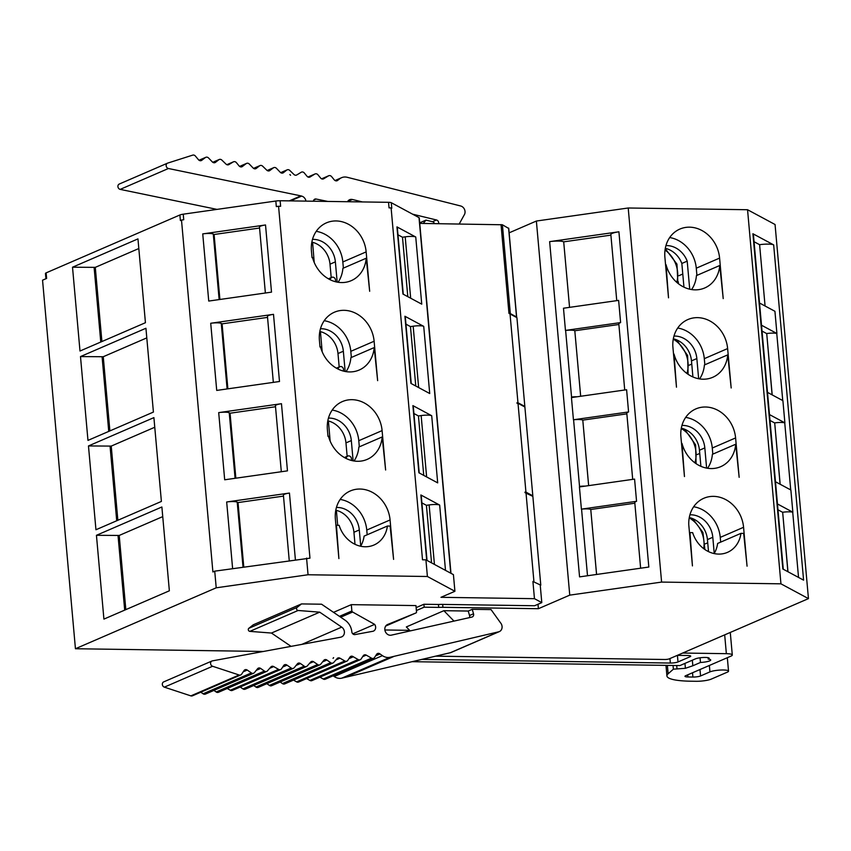 <?xml version="1.0" encoding="UTF-8"?>
<svg xmlns="http://www.w3.org/2000/svg" width="851" height="851" viewBox="0 0 851 851"><rect width="100%" height="100%" fill="white"/><g stroke="black" fill="none" stroke-linecap="round" stroke-linejoin="round"><path stroke-width="1.28" d="M393.587 559.373L390.077 519.961A31.189 26.732 66.6 0 0 350.335 490.942A31.189 26.732 66.6 0 0 335.379 519.174L338.889 558.575L336.422 525.28L339.134 525.322A28.349 24.307 -113.4 0 0 373.94 545.034A28.349 24.307 -113.4 0 0 387.407 526.024L390.12 526.067L393.587 559.373M367.175 534.779L366.76 530.056A31.189 26.732 66.6 0 0 340.166 499.431M354.037 460.987A31.189 26.732 -113.4 0 0 358.845 447.041L382.173 436.946L385.62 470.007L382.099 430.606A31.189 26.732 66.6 0 0 342.357 401.587A31.189 26.732 66.6 0 0 327.401 429.808L327.986 436.372M359.324 446.828L358.782 440.701A31.189 26.732 66.6 0 0 332.188 410.065M338.092 282.266A31.189 26.732 -113.4 0 0 342.9 268.32L366.217 258.225L369.664 291.287L366.153 251.885A31.189 26.732 66.6 0 0 326.412 222.856A31.189 26.732 66.6 0 0 311.445 251.088L312.03 257.651M343.379 268.108L342.825 261.97A31.189 26.732 66.6 0 0 316.242 231.344M346.059 371.632A31.189 26.732 -113.4 0 0 350.878 357.675L374.195 347.58L377.642 380.652L374.121 341.24A31.189 26.732 66.6 0 0 334.39 312.221A31.189 26.732 66.6 0 0 319.423 340.443L320.008 347.006M351.357 357.473L350.803 351.335A31.189 26.732 66.6 0 0 324.21 320.71M216.994 209.389L120.182 189.379A2.84 2.425 -113.4 0 1 119.438 183.986M450.977 573.319L419.256 217.888A5.67 1.053 174.9 0 0 419.011 217.622L391.279 202.708A5.67 1.053 174.9 0 0 388.556 202.315L280.128 200.74A5.67 1.053 174.9 0 0 275.83 201.027L183.242 214.186A5.67 1.053 174.9 0 0 179.891 214.984L46.124 272.873A5.67 1.053 174.9 0 0 45.454 273.448L45.922 278.724M510.323 313.583L516.653 317.051L508.994 313.381L510.323 313.583L502.398 224.77L419.745 223.398M183.242 214.186L183.731 219.739L181.497 220.058L212.899 571.957L214.729 571.159L309.966 558.16L278.564 206.261L276.32 206.58L275.83 201.027M103.918 619.113L169.36 590.796L161.881 506.983L96.44 535.3L103.918 619.113M391.279 202.708L391.779 208.261L391.109 207.899L422.511 559.798L425.915 559.841L453.423 574.638L454.913 591.285L440.967 597.317L534.46 598.678L532.917 581.467L540.789 585.18L532.864 496.378L524.993 492.665L525.939 492.123L518.014 403.321L517.014 403.3L517.961 402.757L510.036 313.955L508.962 313.381L501.037 224.579M438.712 607.391L438.456 604.476L423.894 604.263L424.149 607.178L438.712 607.391A15.882 2.947 -5.1 0 1 442.924 607.316L538.396 608.71L538.002 604.263M423.894 604.263L416.128 607.625M416.394 610.539L424.149 607.178M330.156 441.137L328.401 421M322.178 351.771L320.433 331.635M314.221 262.438L312.583 242.301M337.677 525.301L336.379 510.355M351.612 460.497L351.442 458.678A2.84 2.425 66.6 0 0 347.017 456.668A22.679 19.445 -113.4 0 1 345.612 458.21M327.773 201.432L316.104 199.028A2.84 2.425 66.6 0 0 313.434 201.23M290.521 200.889L301.616 196.092A5.67 4.861 -113.4 0 0 300.86 195.868L168.434 168.509A2.84 2.425 -113.4 0 1 167.69 163.105L192.72 155.127A2.84 2.425 -113.4 0 1 195.39 156.041L198.453 159.711A2.84 2.425 66.6 0 0 201.761 160.307L205.378 157.563A2.84 2.425 -113.4 0 1 208.538 157.978L212.335 161.924A2.84 2.425 66.6 0 0 215.505 162.328L218.771 159.775A2.84 2.425 -113.4 0 1 221.877 160.105L226.004 164.105A2.84 2.425 66.6 0 0 228.908 164.573L233.27 161.924A2.84 2.425 -113.4 0 1 236.408 162.647L239.067 165.892A2.84 2.425 66.6 0 0 242.535 166.381L246.152 163.637A2.84 2.425 -113.4 0 1 249.311 164.062L253.109 167.998A2.84 2.425 66.6 0 0 256.289 168.402L259.544 165.849A2.84 2.425 -113.4 0 1 262.651 166.179L266.778 170.179A2.84 2.425 66.6 0 0 269.682 170.647L273.299 167.902A2.84 2.425 -113.4 0 1 276.458 168.328L280.266 172.296A2.798 2.404 66.6 0 0 283.415 172.689L286.713 170.104A2.798 2.404 -113.4 0 1 289.776 170.434L293.925 174.455A2.84 2.425 66.6 0 0 296.829 174.923L301.211 172.253A2.798 2.404 -113.4 0 1 304.307 172.976L306.998 176.242A2.84 2.425 66.6 0 0 310.455 176.731L314.817 174.072A2.84 2.425 -113.4 0 1 317.955 174.806L320.614 178.04A2.798 2.404 66.6 0 0 323.72 178.763L328.454 175.88A2.84 2.425 -113.4 0 1 331.592 176.604L334.252 179.848A2.84 2.425 66.6 0 0 337.719 180.338L339.857 178.699A11.212 9.606 -113.4 0 1 341.602 177.689A11.212 9.606 -113.4 0 1 347.187 177.285L351.452 178.359A11.34 9.723 66.6 0 0 351.452 178.359L460.636 205.974A5.67 4.861 -113.4 0 1 464.093 215.143L459.232 223.973M337.719 180.338L336.475 180.88M310.455 176.731L309.211 177.274M269.682 170.647L269.15 170.881M242.535 166.381L241.29 166.924M301.616 196.092A5.606 4.808 -113.4 0 1 305.945 201.113M290.553 175.274A2.819 2.415 66.6 0 0 289.861 174.551L290.553 175.274M265.374 293.01L259.481 227.036A8.51 1.574 -5.1 0 1 265.523 224.972L202.74 233.897A8.51 1.574 -5.1 0 1 213.293 234.057L214.101 234.493L259.566 228.025M343.634 371.132L343.474 369.323A2.84 2.425 66.6 0 0 339.038 367.302A22.679 19.445 -113.4 0 1 337.645 368.855M335.656 281.777L335.496 279.958A2.84 2.425 66.6 0 0 331.071 277.947A22.679 19.445 -113.4 0 1 329.667 279.49M214.101 234.493L219.898 299.467M347.516 201.719A5.67 4.861 -113.4 0 1 349.644 199.708A5.67 4.861 -113.4 0 1 352.431 199.496L362.441 201.942M677.343 655.355L687.757 655.504A5.67 1.053 -5.1 0 1 690.725 656.164A5.67 1.053 -5.1 0 1 690.055 656.738L678.002 661.95A5.67 1.053 -5.1 0 1 670.343 663.046L421.745 659.419M682.704 653.036L726.36 653.674A11.34 2.106 -5.1 0 1 732.296 654.983A11.34 2.106 -5.1 0 1 730.945 656.132L685.64 675.737A5.67 1.053 174.9 0 0 684.97 676.311A5.67 1.053 174.9 0 0 687.938 676.971L692.905 677.045A5.67 1.053 174.9 0 0 700.564 675.96L709.936 671.896A9.925 1.84 -5.1 0 1 720.978 670.024A9.925 1.84 -5.1 0 1 728.53 671.141A9.925 1.84 -5.1 0 1 727.35 672.152L711.266 679.109A11.34 2.106 -5.1 0 1 695.958 681.289L690.672 681.204A45.369 8.414 -5.1 0 1 666.929 675.96A45.369 8.414 -5.1 0 1 668.141 673.769L673.375 669.184L685.395 668.301L684.959 663.386M333.528 612.337L351.303 604.646L415.948 605.582L416.522 611.922A1.138 0.968 -113.4 0 1 415.969 612.943L387.641 624.474A5.67 4.861 66.6 0 0 387.556 624.506A5.67 4.861 66.6 0 0 385.184 631.219A5.67 4.861 66.6 0 0 391.322 635.154L471.911 617.071A2.84 2.425 66.6 0 0 473.528 613.773L472.231 609.327L491.048 609.593L500.462 622.73A5.67 4.861 66.6 0 1 499.356 631.591L451.104 652.472A5.67 4.861 66.6 0 1 450.392 652.706L345.878 677.205A11.34 9.723 -113.4 0 1 345.868 677.205L394.119 656.334A11.34 9.723 -113.4 0 1 394.119 656.334L345.878 677.205L341.772 678.162L390.024 657.28L498.643 631.825A5.67 4.861 66.6 0 0 499.356 631.591M469.38 617.645A2.84 2.425 66.6 0 0 469.539 615.496L468.241 611.05L472.231 609.327M319.71 612.167L271.458 633.048L249.843 631.368A1.702 1.457 66.6 0 1 248.822 628.315L253.258 624.804L301.509 603.923L297.063 607.433A1.702 1.457 66.6 0 0 298.084 610.486L319.71 612.167L341.708 627.123A5.606 4.808 -113.4 0 1 344.421 632.325A5.606 4.808 -113.4 0 1 341.708 636.856A5.606 4.808 -113.4 0 1 340.974 637.101A5.67 4.861 66.6 0 1 340.262 637.293L212.378 660.876A2.84 2.425 66.6 0 0 212.59 666.269L239.11 674.992A2.84 2.425 66.6 0 0 241.631 674.152L244.046 670.556A2.84 2.425 -113.4 0 1 247.258 670.067L251.375 672.928A2.84 2.425 66.6 0 0 254.46 672.588L257.566 668.748A2.84 2.425 -113.4 0 1 260.683 668.439L264.406 671.088A2.84 2.425 66.6 0 0 267.459 670.854L270.884 666.961A2.84 2.425 -113.4 0 1 273.703 666.578L278.554 669.365A2.84 2.425 66.6 0 0 281.575 668.726L283.67 665.546A2.84 2.425 -113.4 0 1 287.053 665.163L291.17 668.024A2.84 2.425 66.6 0 0 294.255 667.684L297.361 663.844A2.84 2.425 -113.4 0 1 300.477 663.535L304.201 666.184A2.84 2.425 66.6 0 0 307.254 665.95L310.679 662.057A2.84 2.425 -113.4 0 1 313.498 661.674L317.625 664.525A2.84 2.425 66.6 0 0 320.71 664.195L323.827 660.333A2.798 2.404 -113.4 0 1 326.901 660.025L330.677 662.706A2.798 2.404 66.6 0 0 333.698 662.472L337.134 658.568A2.84 2.425 -113.4 0 1 339.953 658.174L344.825 660.982A2.798 2.404 66.6 0 0 347.804 660.344L349.91 657.153A2.84 2.425 -113.4 0 1 353.303 656.77L358.143 659.557A2.84 2.425 66.6 0 0 361.164 658.919L363.249 655.749A2.798 2.404 -113.4 0 1 366.238 655.121L371.493 658.142A2.84 2.425 66.6 0 0 374.514 657.504L376.599 654.334A2.84 2.425 -113.4 0 1 379.993 653.94L382.429 655.642A11.212 9.606 66.6 0 0 390.024 657.28M271.458 633.048L291.053 646.366M211.92 661.014L163.679 681.896A2.84 2.425 66.6 0 0 164.349 687.151L190.869 695.873A2.84 2.425 66.6 0 0 192.443 695.82L240.695 674.939M200.815 692.203L203.123 693.799A2.84 2.425 66.6 0 0 205.399 694.097L253.641 673.215M213.941 690.395L216.154 691.969A2.84 2.425 66.6 0 0 218.462 692.288L266.703 671.407M227.249 688.48L230.313 690.246A2.84 2.425 66.6 0 0 232.376 690.406L280.628 669.524M282.67 667.056L287.053 665.163M240.216 687.023L242.929 688.895A2.84 2.425 66.6 0 0 245.194 689.193L293.446 668.312M253.747 685.491L255.96 687.065A2.84 2.425 66.6 0 0 258.257 687.385L306.498 666.503M309.487 663.408L313.498 661.674M266.852 683.661L269.373 685.406A2.84 2.425 66.6 0 0 271.65 685.704L319.891 664.822M280.192 682.002L282.426 683.587A2.798 2.404 66.6 0 0 284.702 683.906L332.943 663.025M293.499 680.087L296.574 681.864A2.798 2.404 66.6 0 0 298.627 682.023L346.868 661.142M348.921 658.663L353.303 656.77M306.637 678.555L309.902 680.438A2.84 2.425 66.6 0 0 311.966 680.598L360.218 659.716M319.965 677.141L323.242 679.024A2.84 2.425 66.6 0 0 325.316 679.194L373.568 658.312M375.61 655.834L379.993 653.94M333.145 675.8L334.177 676.524A11.212 9.606 66.6 0 0 341.772 678.162M415.969 612.943A1.138 0.968 -113.4 0 1 415.958 612.954L385.716 626.038L415.969 612.943M301.509 603.923L321.572 604.21L345.059 620.177A14.073 12.063 66.6 0 1 351.825 631.814A2.84 2.425 -113.4 0 0 354.984 634.58L372.451 631.357A4.532 3.893 66.6 0 0 373.451 631.102A4.532 3.893 66.6 0 0 374.642 624.379L352.622 612.029L340.677 617.198M352.622 612.029A1.138 0.968 -113.4 0 1 351.867 610.975L351.303 604.646M374.642 624.379L352.793 633.835M333.603 657.642L333.039 658.344A2.819 2.415 -113.4 0 0 333.603 657.642M335.783 510.217A22.679 19.445 -113.4 0 1 353.931 532.269L355.005 544.31M353.931 532.269L359.292 529.95A22.679 19.445 66.6 0 0 336.432 507.473M359.292 529.95L360.728 546.044A28.349 24.307 -113.4 0 0 364.09 536.119L387.407 526.024M412.586 214.165L436.467 219.984A2.84 2.425 -113.4 0 1 438.68 223.345L438.648 223.675M327.805 420.851A22.679 19.445 -113.4 0 1 345.963 442.903L347.155 456.338M345.963 442.903L351.325 440.584A22.679 19.445 66.6 0 0 328.454 418.107M382.173 436.946A31.189 26.732 -113.4 0 1 367.185 459.38A31.189 26.732 -113.4 0 1 328.465 436.169M137.958 238.897L145.436 322.71L79.994 351.027L72.516 267.214L137.958 238.897M138.819 248.524L95.291 267.363L72.516 267.214M95.291 267.363L101.907 341.549M311.86 242.131A22.679 19.445 -113.4 0 1 330.007 264.182L331.209 277.617M312.498 239.386A22.679 19.445 -113.4 0 1 335.368 261.863L337.177 282.106M397.97 234.802L402.491 237.227L405.204 236.844A8.51 1.574 -5.1 0 1 415.745 237.004L396.949 226.887A8.51 1.574 -5.1 0 1 397.3 227.291L403.278 294.233M319.827 331.496A22.679 19.445 -113.4 0 1 337.985 353.548L339.187 366.972M337.985 353.548L343.347 351.229A22.679 19.445 66.6 0 0 320.476 328.752M374.195 347.58A31.189 26.732 -113.4 0 1 359.207 370.025A31.189 26.732 -113.4 0 1 320.487 346.804M366.217 258.225A31.189 26.732 -113.4 0 1 351.24 280.66A31.189 26.732 -113.4 0 1 312.508 257.438M665.301 248.354A22.679 19.445 -113.4 0 1 681.842 263.459L687.204 261.14L689.704 289.18M665.939 245.609A22.679 19.445 -113.4 0 1 687.204 261.14M665.578 264.927L666.046 264.725A31.189 26.732 66.6 0 0 704.777 287.946A31.189 26.732 66.6 0 0 719.755 265.501L723.212 298.616L719.595 258.098A31.189 26.732 -113.4 0 0 679.853 229.079A31.189 26.732 -113.4 0 0 664.897 257.3L668.514 297.818L666.046 264.725M691.629 289.553A31.189 26.732 66.6 0 0 696.437 275.596L719.755 265.501M434.51 223.611A2.84 2.425 -113.4 0 0 432.489 221.707L425.968 220.122L419.692 222.834M708.064 657.685L708.351 659.046A7.372 1.362 174.9 0 0 709.234 658.302A7.372 1.362 174.9 0 0 703.628 657.472A7.372 1.362 174.9 0 0 695.427 658.865L679.906 665.578L412.107 661.684M708.192 659.121A8.51 1.574 -5.1 0 1 710.713 660.004A8.51 1.574 -5.1 0 1 700.469 662.461L700.054 657.791M685.395 668.301L692.831 665.769L692.342 660.195M692.831 665.769L700.469 662.461M747.04 566.149L743.572 527.29A31.189 26.732 66.6 0 0 703.83 498.271A31.189 26.732 66.6 0 0 688.767 524.759L692.437 565.904L689.959 532.609L692.671 532.652A28.349 24.307 66.6 0 0 727.477 552.363A28.349 24.307 66.6 0 0 740.944 533.354L743.668 533.396L747.082 566.149M720.68 542.13L720.254 537.385A31.189 26.732 66.6 0 0 693.661 506.76M714.159 553.575A28.349 24.307 66.6 0 0 714.234 553.437A28.349 24.307 66.6 0 0 717.627 543.449L740.944 533.354M689.278 517.546A22.679 19.445 -113.4 0 1 707.436 539.598L708.511 551.618M689.927 514.802A22.679 19.445 -113.4 0 1 712.798 537.279L714.234 553.437M468.241 611.05L443.871 610.688L453.987 621.092M443.871 610.688L406.342 626.932L410.225 630.921M538.396 608.71L569.755 595.136L661.599 582.084L780.941 583.829L808.45 598.615L669.28 658.844A3.404 0.628 -5.1 0 1 664.695 659.493L435.669 656.164M438.456 604.476A15.882 2.947 -5.1 0 1 442.658 604.401L534.588 605.742L541.789 602.625L540.257 585.414M409.661 630.336L384.875 629.974M569.755 595.136L536.375 221.037L628.208 207.995L747.55 209.729L775.059 224.515L808.45 598.615M509.132 232.834L536.375 221.037M549.64 241.641L579.563 576.882L648.824 567.043L618.911 231.791L549.64 241.641A11.34 2.106 -5.1 0 1 563.702 241.844L569.553 307.349M661.599 582.084L628.208 207.995M780.941 583.829L747.55 209.729M684.459 476.549L682.002 443.445A31.189 26.732 66.6 0 0 720.723 466.667A31.189 26.732 66.6 0 0 735.711 444.233L739.157 477.337L735.594 437.935A31.189 26.732 66.6 0 0 695.863 408.905A31.189 26.732 66.6 0 0 680.789 435.404L684.459 476.549M676.481 387.184L674.024 354.09A31.189 26.732 66.6 0 0 712.744 377.301A31.189 26.732 66.6 0 0 727.733 354.867L731.179 387.982L727.626 348.57A31.189 26.732 66.6 0 0 687.885 319.55A31.189 26.732 66.6 0 0 672.811 346.038L676.481 387.184M782.835 568.989L803.589 580.148L773.665 244.897L752.912 233.748L782.835 568.989M534.46 598.678L541.789 602.625M540.789 585.18L532.917 581.467M533.917 581.488L525.992 492.676M263.374 651.472L75.441 648.739L216.218 587.807L308.051 574.755L427.404 576.499L425.915 559.841M427.404 576.499L454.913 591.285M391.109 207.899L389.045 207.867L388.556 202.315M280.128 200.74L280.628 206.293L278.564 206.261M308.051 574.755L306.573 558.107M216.218 587.807L214.729 571.159M181.497 220.058L180.38 220.537L179.891 214.984M46.124 272.873L46.624 278.426L42.55 280.192L75.441 648.739M153.903 417.618L161.392 501.43L95.95 529.747L88.472 445.945L153.903 417.618M145.936 328.263L153.414 412.075L87.972 440.392L80.494 356.58L145.936 328.263M712.819 454.136L712.276 448.02A31.189 26.732 66.6 0 0 685.693 417.394M735.711 444.233L712.383 454.317A31.189 26.732 -113.4 0 1 707.575 468.273M681.3 428.181A22.679 19.445 -113.4 0 1 699.458 450.232L700.894 466.316M681.949 425.436A22.679 19.445 -113.4 0 1 704.819 447.913L706.617 468.103M508.632 228.398L502.398 224.77M727.733 354.867L704.415 364.962A31.189 26.732 -113.4 0 1 699.596 378.908M673.332 338.826A22.679 19.445 -113.4 0 1 691.48 360.877L692.916 376.961M673.971 336.081A22.679 19.445 -113.4 0 1 696.841 358.558L698.65 378.748M351.325 440.584L353.122 460.838M94.121 267.533L100.769 342.038M402.491 237.227L407.799 296.659M704.851 364.771L704.298 358.665A31.189 26.732 66.6 0 0 677.715 328.039M343.347 351.229L345.155 371.472M696.916 275.394L696.278 268.193A31.189 26.732 66.6 0 0 669.684 237.567M681.842 263.459L683.949 287.149M423.245 223.451L425.968 220.122M678.268 281.777L678.449 283.734M773.665 244.897A11.34 2.106 174.9 0 0 759.603 244.694L765.07 305.998M759.528 303.02L774.931 311.296L776.91 333.496L761.507 325.22M772.102 394.853L766.719 333.539A8.51 1.574 -5.1 0 1 776.761 333.496A11.34 2.106 -5.1 0 1 776.91 333.496M776.761 333.496L782.707 400.098A11.34 2.106 -5.1 0 0 781.835 400.076M767.496 392.375L782.899 400.661L784.888 422.862L769.485 414.575M780.08 484.208L774.697 422.894A8.51 1.574 -5.1 0 1 784.739 422.851A11.34 2.106 -5.1 0 1 784.888 422.862M784.739 422.851L790.685 489.463A11.34 2.106 -5.1 0 0 789.802 489.442M775.474 481.74L790.877 490.016L792.855 512.217L777.452 503.941M787.888 571.702L782.665 512.259A8.51 1.574 -5.1 0 1 792.717 512.217A11.34 2.106 -5.1 0 1 792.855 512.217M792.717 512.217L798.536 577.425M783.282 569.234L753.39 234.28A11.34 2.106 174.9 0 0 752.912 233.748M754.05 241.716L759.603 244.694M616.752 300.648L610.848 234.546A11.34 2.106 -5.1 0 1 618.911 231.791M580.68 396.268L574.808 330.741A8.51 1.574 174.9 0 0 565.617 330.422A11.34 2.106 174.9 0 0 565.458 330.422L563.479 308.222L618.624 300.382L620.613 322.582A11.34 2.106 174.9 0 0 618.826 323.912L624.73 390.003M588.658 485.634L582.786 420.107A8.51 1.574 174.9 0 0 573.585 419.777A11.34 2.106 174.9 0 0 573.436 419.777L571.447 397.577L626.602 389.737L628.581 411.948A11.34 2.106 174.9 0 0 626.804 413.267L632.697 479.368M596.583 574.468L590.764 509.462A8.51 1.574 174.9 0 0 581.563 509.143A11.34 2.106 174.9 0 0 581.403 509.143L579.425 486.942L634.58 479.102L636.559 501.303A11.34 2.106 174.9 0 0 634.782 502.633L640.633 568.202M581.563 509.143L587.509 575.744A11.34 2.106 -5.1 0 1 587.552 575.744M573.585 419.777L579.531 486.389A11.34 2.106 -5.1 0 1 582.499 486.506M565.617 330.422L571.553 397.023A11.34 2.106 -5.1 0 1 574.521 397.14M610.901 235.131L563.702 241.844M524.301 406.704L524.844 406.459L516.919 317.657L510.036 313.955M532.279 496.059L532.822 495.825L524.886 407.012L518.014 403.321M766.634 333.549L762.028 331.071M774.601 422.915L770.006 420.437M782.58 512.27L777.984 509.802M574.84 330.752L618.879 324.497M582.807 420.117L626.857 413.863M590.785 509.483L634.835 503.218M781.399 399.842A8.51 1.574 -5.1 0 1 782.707 400.098M585.105 486.134A8.51 1.574 174.9 0 0 579.531 486.389M573.436 419.777L628.581 411.948M789.366 489.208A8.51 1.574 -5.1 0 1 790.685 489.463M581.403 509.143L636.559 501.303M577.127 396.768A8.51 1.574 174.9 0 0 571.553 397.023M565.458 330.422L620.613 322.582M532.279 496.048L524.95 492.112M524.301 406.693L516.972 402.746M421.894 502.877L426.415 505.313L431.553 562.873M413.916 413.522L418.447 415.958L423.745 475.39M405.948 324.157L410.469 326.593L415.777 386.024M289.244 560.564L283.404 495.122A8.51 1.574 -5.1 0 1 289.446 493.059L226.674 501.984A8.51 1.574 -5.1 0 1 237.216 502.133L238.025 502.569L283.489 496.112M238.025 502.569L243.78 567.032M281.319 471.731L275.426 405.767A8.51 1.574 -5.1 0 1 281.468 403.704L218.696 412.618A8.51 1.574 -5.1 0 1 229.238 412.778L230.057 413.214L275.522 406.746M230.057 413.214L235.855 478.198M273.341 382.376L267.459 316.402A8.51 1.574 -5.1 0 1 273.501 314.338L210.718 323.263A8.51 1.574 -5.1 0 1 221.271 323.412L222.079 323.848L267.544 317.391M222.079 323.848L227.877 388.833M162.743 516.61L119.214 535.449L96.44 535.3M118.044 535.619L124.693 610.124M119.214 535.449L125.831 609.635M426.415 505.313L429.127 504.93A8.51 1.574 -5.1 0 1 439.669 505.079L420.873 494.974A8.51 1.574 -5.1 0 1 421.224 495.367L427.032 560.447M418.447 415.958L421.149 415.565A8.51 1.574 -5.1 0 1 431.702 415.724L437.691 482.879L418.883 472.773L412.895 405.608A8.51 1.574 -5.1 0 1 413.246 406.012L419.224 472.954M431.702 415.724L412.895 405.608M415.745 237.004L421.745 304.158L402.938 294.052L396.949 226.887M410.469 326.593L413.171 326.21A8.51 1.574 -5.1 0 1 423.724 326.358L429.712 393.524L410.916 383.407L404.916 316.253A8.51 1.574 -5.1 0 1 405.278 316.646L411.246 383.588M423.724 326.358L404.916 316.253M265.523 224.972L271.512 292.138L208.74 301.063L202.74 233.897M281.468 403.704L287.468 470.858L224.685 479.783L218.696 412.618M273.501 314.338L279.49 381.503L216.718 390.418L210.718 323.263M154.765 427.255L111.236 446.094L88.472 445.945M110.066 446.254L116.715 520.759M111.236 446.094L117.863 520.269M146.787 337.89L103.258 356.729L80.494 356.58M102.099 356.899L108.747 431.404M103.258 356.729L109.885 430.904M524.844 406.459L517.961 402.757M532.822 495.825L525.939 492.123M366.76 530.056L390.077 519.961M358.782 440.701L382.099 430.606M342.825 261.97L366.153 251.885M350.803 351.335L374.121 341.24M344.655 457.689L347.017 456.668M316.104 199.028L313.806 200.017M339.857 178.699L335.315 180.667M328.454 175.88L321.625 178.827L328.709 175.742M314.817 174.072L307.988 177.029M296.829 174.923L296.297 175.146M286.713 170.104L280.745 172.689M283.415 172.689L282.447 173.104M273.299 167.902L267.225 170.54M259.544 165.849L253.609 168.424M256.289 168.402L255.311 168.828M246.152 163.637L239.663 166.445M233.27 161.924L226.877 164.69M228.908 164.573L228.376 164.807M218.771 159.775L212.835 162.35M215.505 162.328L214.537 162.743M205.378 157.563L199.081 160.286M201.761 160.307L200.847 160.701M168.434 168.509L120.182 189.379M300.86 195.868L289.308 200.879M336.677 368.334L339.038 367.302M328.699 278.968L331.071 277.947M213.293 234.057L219.143 299.584M347.58 201.602L352.431 199.496M703.713 548.661A26.998 23.137 66.6 0 0 689.214 517.887M677.417 655.355L678.002 661.95M669.95 658.557L670.343 663.046M689.959 655.717L690.055 656.738M687.938 676.971L687.746 674.832M692.905 677.045L692.523 672.758M700.564 675.96L699.99 669.535M709.936 671.896L709.372 665.471M694.895 462.838A26.998 23.137 66.6 0 0 681.247 428.532M473.528 613.773L469.539 615.496M248.822 628.315L297.063 607.433M249.843 631.368L298.084 610.486M301.818 644.377L341.708 627.123M164.349 687.151L212.59 666.269M190.869 695.873L239.11 674.992M243.195 671.822L247.258 670.067M203.123 693.799L251.375 672.928M256.279 670.343L260.683 668.439M216.154 691.969L264.406 671.088M269.693 668.312L273.703 666.578M230.313 690.246L278.554 669.365M242.929 688.895L291.17 668.024M296.074 665.439L300.477 663.535M255.96 687.065L304.201 666.184M269.373 685.406L317.625 664.525M322.55 661.908L326.901 660.025M282.426 683.587L330.677 662.706M335.943 659.919L339.953 658.174M296.574 681.864L344.825 660.982M309.902 680.438L358.143 659.557M362.643 656.674L366.238 655.121M323.242 679.024L371.493 658.142M334.177 676.524L382.429 655.642M498.643 631.825L450.392 652.706M351.867 610.975L339.443 616.358M686.927 373.472A26.998 23.137 66.6 0 0 673.269 339.166M676.758 282.33A26.998 23.137 66.6 0 0 665.025 250.056M330.007 264.182L335.368 261.863M432.489 221.707L436.467 219.984M437.946 223.664L438.68 223.345M708.351 659.046L708.234 657.717M676.971 668.503L676.705 665.535M673.375 669.184L673.045 665.482M668.141 673.769L667.386 665.397M726.36 653.674L724.68 634.867M720.254 537.385L743.572 527.29M707.436 539.598L712.798 537.279M442.924 607.316L442.658 604.401M712.276 448.02L735.594 437.935M699.458 450.232L704.819 447.913M707.724 542.81L705.277 543.874M691.48 360.877L696.841 358.558M699.745 453.445L697.299 454.508M405.204 236.844L410.671 298.212M516.525 316.912L508.6 228.111M704.298 358.665L727.626 348.57M696.278 268.193L719.595 258.098M678.96 275.681L682.779 274.033M691.767 364.09L689.321 365.143M766.719 333.539L772.197 394.896M582.786 420.107L588.637 485.634M774.697 422.894L780.165 484.262M590.764 509.462L596.562 574.468M782.665 512.259L787.973 571.755M574.808 330.741L580.659 396.268M429.127 504.93L434.435 564.426M420.873 494.974L426.702 560.266M439.669 505.079L445.498 570.372M450.753 573.191L419.011 217.622M237.216 502.133L243.024 567.138M226.674 501.984L232.621 568.617M289.446 493.059L295.393 559.692M413.171 326.21L418.649 387.567M221.271 323.412L227.111 388.939M421.149 415.565L426.628 476.932M229.238 412.778L235.089 478.305M341.602 177.689L335.039 180.529M315.072 173.944L307.966 177.019M287.17 169.838L280.681 172.647M273.735 167.658L267.161 170.498M260.012 165.583L253.545 168.37M246.588 163.381L239.61 166.402M233.525 161.786L226.845 164.679M219.228 159.499L212.771 162.296M205.814 157.307L199.028 160.243M167.487 163.179L119.246 184.05M344.378 457.54L347.836 456.04M336.4 368.175L339.857 366.685M328.433 278.82L331.879 277.32M704.873 549.501L702.926 532.418L692.565 518.578M666.929 675.96L665.982 665.376M728.53 671.141L727.328 657.695M732.296 654.983L730.275 632.442M696.086 463.678L695.607 444.86L684.587 429.212M688.108 374.312L687.629 355.495L676.609 339.857M677.896 283.298L676.949 264.129L665.248 248.652M516.653 317.051L508.728 228.238"/></g></svg>
